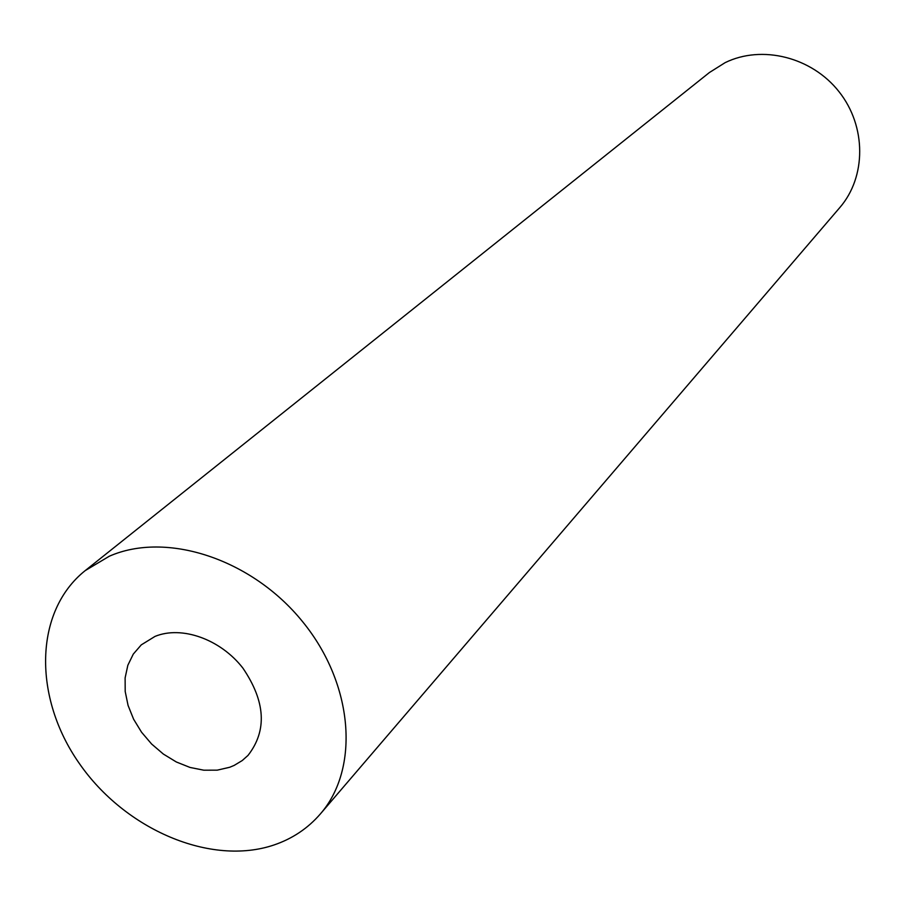 <?xml version="1.0" encoding="UTF-8"?>
<svg xmlns="http://www.w3.org/2000/svg" width="905" height="905" viewBox="0 0 905 905"><rect width="100%" height="100%" fill="white"/><g stroke="black" fill="none" stroke-linecap="round" stroke-linejoin="round"><path stroke-width="1.36" d="M155.015 636.407C181.679 625.412 220.503 639.19 242.891 668.105C265.572 701.545 267.28 730.652 248.015 755.404L242.201 760.573L234.146 765.415L229.746 767.259L217.268 770.155L203.84 770.2L190.005 767.44L176.328 761.976L163.364 754.069L151.61 744.012L141.565 732.236L133.601 719.204L128.069 705.425L125.195 691.477L125.116 677.902L127.843 665.266L133.295 654.089L141.27 644.869L155.015 636.407M85.183 570.625L709.396 72.536L725.165 62.626C761.953 44.617 811.875 57.026 839.082 91.778C866.515 126.361 866.379 176.916 839.806 207.573L320.268 814.048C307.836 828.369 292.451 838.675 274.102 844.942C210.718 866.481 125.06 829.58 79.289 763.424C33.032 697.585 33.858 611.565 85.183 570.625L109.245 556.258C166.339 531.054 251.748 558.838 302.508 621.565C353.651 684.022 360.066 768.481 320.268 814.048"/></g></svg>
